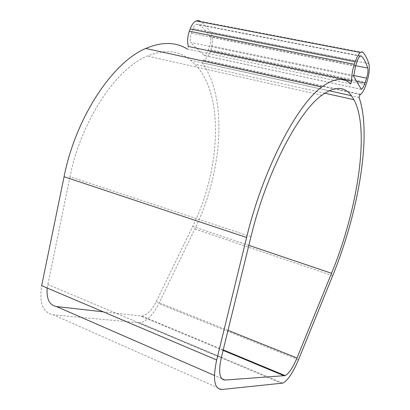 <?xml version="1.0" encoding="UTF-8"?>
<svg xmlns="http://www.w3.org/2000/svg" width="410" height="410" viewBox="0 0 410 410"><rect width="100%" height="100%" fill="white"/><g stroke="black" fill="none" stroke-linecap="round" stroke-linejoin="round"><path stroke-width="0.31" stroke-dasharray="2.05 1.54" d="M363.137 52.495L200.193 21.238C204.139 24.077 207.624 27.757 210.648 32.267C213.087 36.787 213.174 42.63 210.914 49.794L210.161 51.885C208.557 56.165 206.522 58.876 204.052 60.019L203.047 60.296L202.145 62.807C228.493 98.877 222.153 173.163 194.863 228.995L158.813 303.636C153.038 315.023 146.662 321.419 139.692 322.829L53.361 314.808C42.922 312.763 39.022 303.057 41.661 285.683M359.98 94.633L203.047 60.296M353.692 76.347L190.481 42.384L204.18 55.534L361.374 89.38M357.269 61.1L193.054 28.587C193.894 26.363 194.96 24.928 196.257 24.282L198.353 24.405C202.745 27.337 206.573 31.314 209.833 36.331C211.099 38.745 211.135 41.846 209.94 45.638L208.341 50.081C207.275 52.926 205.922 54.73 204.288 55.493L204.18 55.534M193.054 28.587L191.357 33.261C190.271 36.418 189.979 39.462 190.481 42.384M359.037 97.431L202.145 62.807M350.704 83.917L187.416 49.092L188.364 46.468M250.971 236.683L70.007 176.751C81.149 120.325 116.409 68.455 147.277 56.067C164.507 49.082 178.898 50.45 190.46 60.173L194.981 64.273C224.921 94.618 220.247 170.616 192.705 226.417L156.282 301.586C151.91 310.16 147.108 314.982 141.88 316.059L103.248 311.836M70.007 176.751L47.16 288.02M368.831 63.606L210.648 32.267M366.719 82.559L210.914 49.794M365.935 84.885L210.161 51.885M356.644 81.354L208.341 50.081M353.712 75.476L209.94 45.638M355.716 65.667L209.833 36.331M360.436 55.893L198.353 24.405M355.49 66.338L191.357 33.261M298.495 359.739L158.813 303.636M281.69 383.386L138.16 322.839M332.694 275.704L194.863 228.995M221.764 389.5L53.361 314.808M329.035 90.754L190.46 60.173M324.746 93.188L194.981 64.273M221.313 357.643L47.729 284.458M221.656 378.589L214.425 375.437M223.091 350.396L140.568 316.059M228.006 330.342L156.282 301.586M248.844 245.364L192.705 226.417M360.703 94.238L204.052 60.019M361.328 89.298L204.288 55.493M360.036 56.139L196.257 24.282M282.767 383.114L139.692 322.829M321.814 95.269L147.277 56.067M223.219 349.868L141.88 316.059"/><path stroke-width="0.61" d="M354.342 64.303L355.193 61.807C356.828 57.118 358.555 54.012 360.385 52.495C361.487 51.655 362.404 51.655 363.137 52.495C365.464 55.268 367.365 58.968 368.831 63.606C369.902 68.301 369.195 74.615 366.719 82.559L365.935 84.885C364.28 89.657 362.537 92.778 360.703 94.238L359.98 94.633L359.037 97.431C372.249 134.09 358.325 213.123 332.694 275.704L298.495 359.739C293.068 372.649 287.825 380.439 282.767 383.114L221.764 389.5C214.317 389.146 212.621 379.311 216.675 360L246.615 237.477C262.713 169.93 296.983 104.699 321.722 87.058C333.965 78.095 343.626 77.044 350.704 83.917L351.703 80.98C351.467 76.029 352.349 70.469 354.342 64.303L189.312 31.237L190.117 29.007C191.695 24.836 193.699 22.14 196.123 20.93L198.25 20.51L200.193 21.238M351.703 80.98L188.364 46.468C187.144 41.82 187.457 36.741 189.312 31.237M361.451 89.324C362.671 88.35 363.829 86.274 364.931 83.102L366.596 78.151C367.913 73.944 368.293 70.587 367.744 68.081C366.181 62.925 364.085 58.927 361.456 56.093L360.036 56.139C359.063 56.949 358.135 58.604 357.269 61.1L355.49 66.338L353.692 76.347L361.328 89.298M216.675 360L41.661 285.683L64.068 176.736C75.804 116.937 113.093 61.905 145.75 48.467C161.873 41.63 175.762 41.84 187.416 49.092M351.36 95.679L353.933 99.691C370.425 129.898 357.356 210.689 331.546 273.285L296.989 357.997C292.883 367.729 288.932 373.597 285.14 375.611L225.003 380.049C219.468 379.573 218.238 372.106 221.313 357.643L250.971 236.683C266.192 173.056 298.495 111.648 321.814 95.269C334.837 86.018 344.687 86.156 351.36 95.679L329.035 90.754M103.248 311.836L56.395 306.536C49.477 305.224 46.397 299.054 47.16 288.02M355.193 61.807L190.117 29.007M364.931 83.102L356.644 81.354M366.596 78.151L353.712 75.476M367.744 68.081L355.716 65.667M361.456 56.093L360.436 55.893M246.615 237.477L64.068 176.736M353.933 99.691L324.746 93.188M225.003 380.049L221.656 378.589M214.425 375.437L56.395 306.536M284.222 375.837L223.091 350.396M296.989 357.997L228.006 330.342M331.546 273.285L248.844 245.364M360.385 52.495L196.123 20.93M321.722 87.058L145.75 48.467M285.14 375.611L223.219 349.868"/></g></svg>
